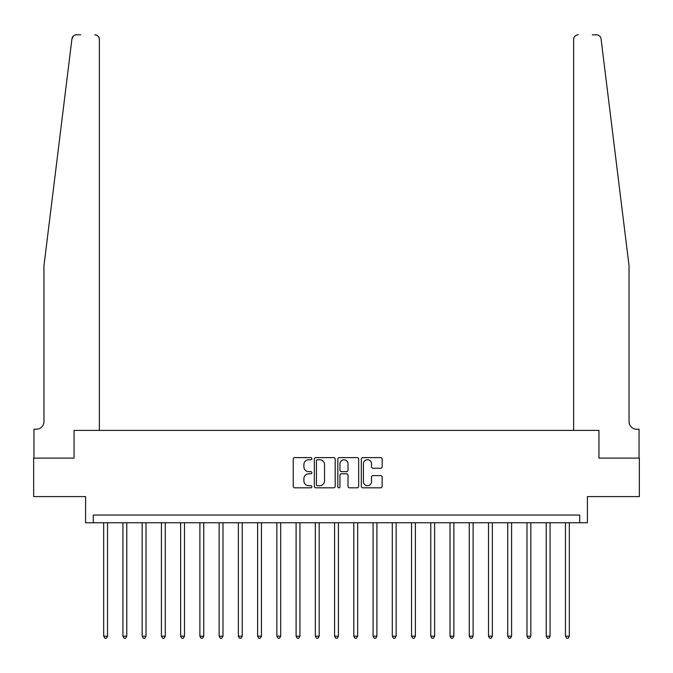 <?xml version="1.0" encoding="UTF-8"?>
<svg xmlns="http://www.w3.org/2000/svg" width="673" height="673" viewBox="0 0 673 673"><rect width="100%" height="100%" fill="white"/><g stroke="black" fill="none" stroke-linecap="round" stroke-linejoin="round"><path stroke-width="1.01" d="M311.877 458.675A1.06 1.06 0 0 0 310.817 457.615L294.766 457.615A1.514 1.514 0 0 0 293.251 459.129L293.251 486.327A1.514 1.514 0 0 0 294.766 487.832L310.817 487.832A1.06 1.06 0 0 0 311.877 486.772A1.06 1.06 0 0 0 310.817 485.721L308.739 485.721A4.837 4.837 0 0 1 303.902 480.884L303.902 478.621A4.837 4.837 0 0 1 308.739 473.784L310.817 473.784A1.06 1.06 0 0 0 311.877 472.724A1.06 1.06 0 0 0 310.817 471.664L308.739 471.664A4.837 4.837 0 0 1 303.902 466.835L303.902 464.563A4.837 4.837 0 0 1 308.739 459.735L310.817 459.735A1.06 1.06 0 0 0 311.877 458.675M380.657 468.265A1.514 1.514 0 0 0 382.163 466.759L382.163 459.129A1.514 1.514 0 0 0 380.657 457.615L362.831 457.615A1.514 1.514 0 0 0 361.317 459.129L361.317 486.327A1.514 1.514 0 0 0 362.831 487.832L380.657 487.832A1.514 1.514 0 0 0 382.163 486.327L382.163 477.107A1.514 1.514 0 0 0 380.657 475.592L373.027 475.592A1.514 1.514 0 0 0 371.513 477.107L371.513 481.675A4.038 4.038 0 0 1 367.475 485.721A4.038 4.038 0 0 1 363.428 481.675L363.428 463.773A4.038 4.038 0 0 1 367.475 459.735A4.038 4.038 0 0 1 371.513 463.773L371.513 466.759A1.514 1.514 0 0 0 373.027 468.265L380.657 468.265M80.752 34.803L76.52 34.803A4.618 4.618 0 0 0 71.944 38.857L43.964 265.692L43.964 421.542A7.697 7.697 0 0 1 36.266 429.239L33.961 429.239L33.961 458.103L74.055 458.103L33.65 458.103L33.65 496.581L85.597 496.581L85.597 522.753L93.295 522.753L93.295 515.055L579.705 515.055L579.705 522.753L587.403 522.753L587.403 496.581L639.35 496.581L639.35 458.103L598.945 458.103L598.945 430.392L573.623 430.392L573.623 39.421L573.623 430.392M99.377 430.392L99.377 39.421L99.377 430.392L74.055 430.392L74.055 458.103L74.055 430.392L598.945 430.392L598.945 458.103L639.039 458.103L639.039 429.239L636.734 429.239A7.697 7.697 0 0 1 629.036 421.542A7.697 7.697 0 0 0 636.734 429.239M335.179 459.129A1.514 1.514 0 0 0 333.665 457.615L315.839 457.615A1.514 1.514 0 0 0 314.325 459.129L314.325 486.327A1.514 1.514 0 0 0 315.839 487.832L333.665 487.832A1.514 1.514 0 0 0 335.179 486.327L335.179 459.129M339.335 457.615L357.161 457.615A1.514 1.514 0 0 1 358.675 459.129L358.675 486.327A1.514 1.514 0 0 1 357.161 487.832L349.531 487.832A1.514 1.514 0 0 1 348.017 486.327L348.017 475.289A1.514 1.514 0 0 0 346.511 473.784L341.447 473.784A1.514 1.514 0 0 0 339.941 475.289L339.941 486.772A1.06 1.06 0 0 1 338.881 487.832A1.06 1.06 0 0 1 337.821 486.772L337.821 459.129A1.514 1.514 0 0 1 339.335 457.615M93.295 522.753L579.705 522.753M317.505 459.735A1.06 1.06 0 0 0 316.445 460.786L316.445 484.661A1.06 1.06 0 0 0 317.505 485.721L319.692 485.721A4.837 4.837 0 0 0 324.529 480.884L324.529 464.563A4.837 4.837 0 0 0 319.692 459.735L317.505 459.735M348.017 463.848A4.038 4.038 0 0 0 343.979 459.81A4.038 4.038 0 0 0 339.941 463.848L339.941 470.158A1.514 1.514 0 0 0 341.447 471.664L346.511 471.664A1.514 1.514 0 0 0 348.017 470.158L348.017 463.848M103.684 522.753L103.684 636.195L107.537 636.195L107.537 522.753M107.537 636.195L106.376 638.197L104.845 638.197L103.684 636.195M71.944 38.857L73.424 35.997M99.377 39.421A4.618 4.618 0 0 0 94.758 34.803C97.543 35.097 99.082 36.636 99.377 39.421M43.964 421.542A7.697 7.697 0 0 1 36.266 429.239M618.958 183.948L601.056 38.857C598.339 34.029 598.339 34.029 601.056 38.857L629.036 265.692L629.036 421.542M592.248 34.803L596.48 34.803A4.618 4.618 0 0 1 601.056 38.857M578.242 34.803A4.618 4.618 0 0 0 573.623 39.421C573.918 36.636 575.457 35.097 578.242 34.803M122.923 522.753L122.923 636.195L126.776 636.195L126.776 522.753M126.776 636.195L125.624 638.197L124.084 638.197L122.923 636.195M142.171 522.753L142.171 636.195L146.016 636.195L146.016 522.753M146.016 636.195L144.863 638.197L143.324 638.197L142.171 636.195M161.411 522.753L161.411 636.195L165.255 636.195L165.255 522.753M165.255 636.195L164.103 638.197L162.563 638.197L161.411 636.195M180.65 522.753L180.65 636.195L184.495 636.195L184.495 522.753M184.495 636.195L183.342 638.197L181.803 638.197L180.65 636.195M199.889 522.753L199.889 636.195L203.742 636.195L203.742 522.753M203.742 636.195L202.581 638.197L201.042 638.197L199.889 636.195M219.129 522.753L219.129 636.195L222.982 636.195L222.982 522.753M222.982 636.195L221.821 638.197L220.29 638.197L219.129 636.195M238.368 522.753L238.368 636.195L242.221 636.195L242.221 522.753M242.221 636.195L241.069 638.197L239.529 638.197L238.368 636.195M257.616 522.753L257.616 636.195L261.461 636.195L261.461 522.753M261.461 636.195L260.308 638.197L258.769 638.197L257.616 636.195M276.855 522.753L276.855 636.195L280.7 636.195L280.7 522.753M280.7 636.195L279.547 638.197L278.008 638.197L276.855 636.195M296.095 522.753L296.095 636.195L299.939 636.195L299.939 522.753M299.939 636.195L298.787 638.197L297.247 638.197L296.095 636.195M315.334 522.753L315.334 636.195L319.187 636.195L319.187 522.753M319.187 636.195L318.026 638.197L316.487 638.197L315.334 636.195M334.574 522.753L334.574 636.195L338.426 636.195L338.426 522.753M338.426 636.195L337.266 638.197L335.734 638.197L334.574 636.195M353.813 522.753L353.813 636.195L357.666 636.195L357.666 522.753M357.666 636.195L356.513 638.197L354.974 638.197L353.813 636.195M373.061 522.753L373.061 636.195L376.905 636.195L376.905 522.753M376.905 636.195L375.753 638.197L374.213 638.197L373.061 636.195M392.3 522.753L392.3 636.195L396.145 636.195L396.145 522.753M396.145 636.195L394.992 638.197L393.453 638.197L392.3 636.195M411.54 522.753L411.54 636.195L415.384 636.195L415.384 522.753M415.384 636.195L414.231 638.197L412.692 638.197L411.54 636.195M430.779 522.753L430.779 636.195L434.632 636.195L434.632 522.753M434.632 636.195L433.471 638.197L431.931 638.197L430.779 636.195M450.018 522.753L450.018 636.195L453.871 636.195L453.871 522.753M453.871 636.195L452.71 638.197L451.179 638.197L450.018 636.195M469.258 522.753L469.258 636.195L473.111 636.195L473.111 522.753M473.111 636.195L471.958 638.197L470.419 638.197L469.258 636.195M488.505 522.753L488.505 636.195L492.35 636.195L492.35 522.753M492.35 636.195L491.197 638.197L489.658 638.197L488.505 636.195M507.745 522.753L507.745 636.195L511.589 636.195L511.589 522.753M511.589 636.195L510.437 638.197L508.897 638.197L507.745 636.195M526.984 522.753L526.984 636.195L530.829 636.195L530.829 522.753M530.829 636.195L529.676 638.197L528.137 638.197L526.984 636.195M546.224 522.753L546.224 636.195L550.077 636.195L550.077 522.753M550.077 636.195L548.916 638.197L547.376 638.197L546.224 636.195M565.463 522.753L565.463 636.195L569.316 636.195L569.316 522.753M569.316 636.195L568.155 638.197L566.624 638.197L565.463 636.195"/></g></svg>
